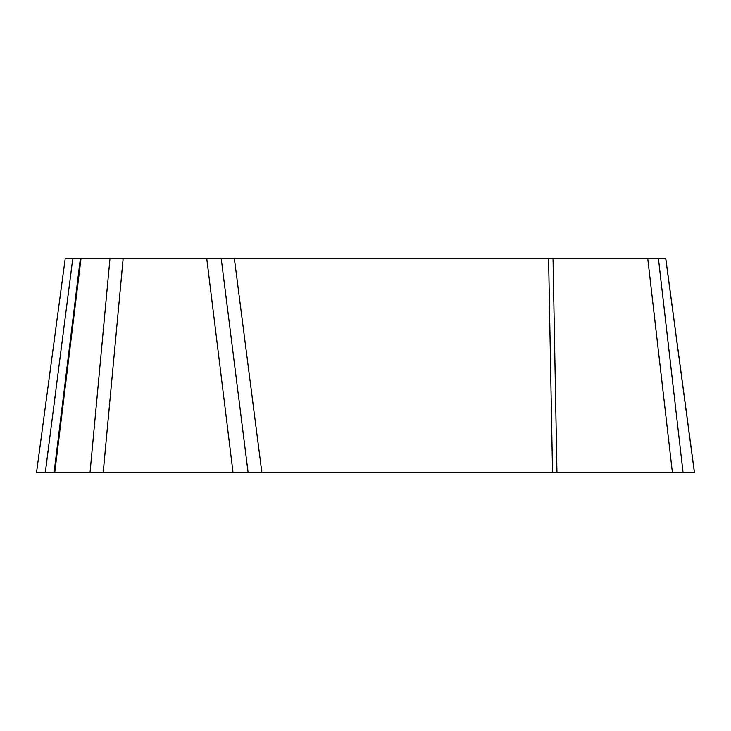 <?xml version="1.0" encoding="UTF-8"?>
<svg xmlns="http://www.w3.org/2000/svg" width="731" height="731" viewBox="0 0 731 731"><rect width="100%" height="100%" fill="white"/><g stroke="black" fill="none" stroke-linecap="round" stroke-linejoin="round"><path stroke-width="1.1" d="M65.187 258.701L665.758 258.701L694.395 472.409L36.55 472.409M234.377 258.701L261.853 472.409L552.517 472.409L548.597 258.701M261.853 472.409L233.015 472.409L206.772 258.701M123.137 258.701L103.217 472.409L248.092 472.409L221.237 258.701M80.995 258.701L54.761 472.409L90.05 472.409L109.961 258.701M676.239 472.409L694.395 472.409M683.037 472.409L672.374 472.409L683.037 472.409L658.439 258.701M530.295 472.409L672.374 472.409L647.776 258.701M553.029 258.701L556.949 472.409L552.517 472.409M80.337 258.701L54.094 472.409L80.337 258.701M45.322 472.409L72.762 258.701M665.795 258.591L694.432 472.29M65.205 258.591L36.568 472.29"/></g></svg>
